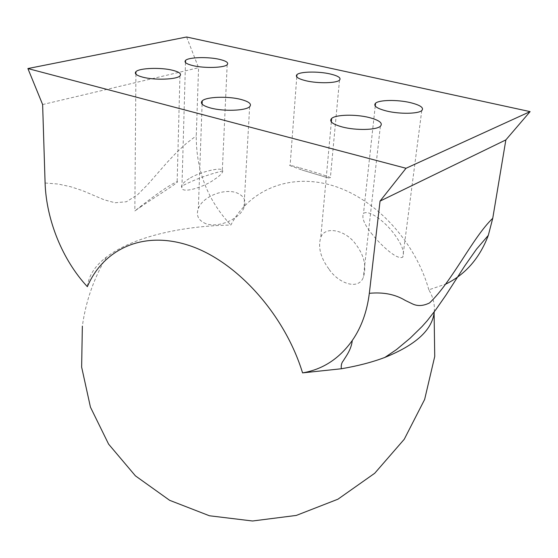<?xml version="1.0" encoding="UTF-8"?>
<svg xmlns="http://www.w3.org/2000/svg" width="558" height="558" viewBox="0 0 558 558"><rect width="100%" height="100%" fill="white"/><g stroke="black" fill="none" stroke-linecap="round" stroke-linejoin="round"><path stroke-width="0.42" stroke-dasharray="2.79 2.09" d="M434.25 311.803C434.933 304.34 433.127 297.009 428.83 289.818L446.023 283.994M428.83 289.818C414.978 240.212 373.658 197.002 330.768 185.054C287.775 172.994 248.575 191.073 230.859 225.048C180.206 225.997 132.288 237.199 106.327 257.168C95.02 265.824 88.694 275.659 87.348 286.673M186.602 37.002L198.578 67.72L196.263 135.817C196.116 170.636 207.646 200.378 230.859 225.048M45.093 183.003L58.241 184.049L70.657 186.728L82.382 190.571L104.172 199.806L115.018 202.763L126.415 201.752L137.596 194.735L147.744 184.531L166.961 162.587L176.614 152.397L186.393 143.371L196.263 135.817M189.246 178.581C184.747 181.364 182.173 183.917 181.531 186.239L181.894 188.458C184.056 193.626 205.853 186.044 214.46 179.411C219.88 175.833 222.656 173.001 222.788 170.922L222.335 170.057C220.159 166.891 198.027 172.694 189.246 178.581M328.864 268.935C320.522 257.663 317.83 247.124 320.787 237.31C325.502 225.062 346.33 230.852 355.418 243.804C364.109 255.041 366.752 266.222 363.349 277.34C358.18 291.123 337.562 282.599 328.864 268.935M299.13 167.651C291.353 165.475 288.34 164.805 290.09 165.642L301.927 169.995L327.448 177.667C330.615 178.351 331.598 178.344 330.385 177.66C328.195 176.286 311.517 171.097 299.13 167.651M141.467 206.334L134.841 210.98C140.239 206.641 160.027 191.227 169.988 185.465C176.189 181.762 178.574 180.722 177.137 182.347C172.066 186.707 150.486 200.022 141.467 206.334M372.549 234.744C364.486 224.93 361.465 217.829 363.495 213.449C368.636 209.313 384.86 221.303 393.885 233.621C401.837 244.237 404.808 252.063 402.792 257.105C397.763 260.377 382.593 247.006 372.549 234.744M206.041 223.772C198.383 220.556 195.816 215.472 198.348 208.518C202.163 197.483 222.398 188.29 235.915 192.531C243.951 195.537 246.629 200.601 243.951 207.716C240.031 218.324 219.399 228.292 206.041 223.772M42.624 104.548L198.578 67.72M106.327 257.168C93.73 278.561 85.737 301.55 82.354 326.137M222.788 170.922C208.441 174.375 194.686 179.481 181.531 186.239M327.448 177.667L301.927 169.995M202.108 104.144L198.348 208.518M249.635 106.731L243.951 207.716M375.248 106.076L363.488 213.449M421.764 110.589L402.799 257.105M135.915 74.179L134.834 210.98M179.941 75.93L177.137 182.347M296.772 76.934L290.09 165.642M339.487 80.178L330.385 177.66M331.34 121.944L320.78 237.31M380.368 126.282L363.349 277.34M185.486 62.538L181.894 188.458M227.176 64.679L222.342 170.057"/><path stroke-width="0.84" d="M446.023 283.994C465.532 274.341 479.622 258.159 488.292 235.434L492.749 218.276C472.71 237.45 452.12 281.602 429.548 302.931C423.382 305.951 417.809 306.328 412.815 304.061L405.268 300.427C395.273 294.331 383.29 291.96 369.326 293.32C367.031 311.678 361.347 327.406 352.265 340.506C339.341 358.661 322.775 369.459 302.569 372.884L341.301 368.768C357.58 366.013 372.012 362.268 384.595 357.525C415.236 345.242 431.739 330.406 434.103 313.01L434.25 311.803M530.1 111.621L406.022 168.272L27.9 68.55L186.602 37.002L530.1 111.621L505.862 139.905L492.749 218.276M505.862 139.905L380.047 201.096L369.326 293.32M302.569 372.884C284.726 314.524 237.066 261.814 190.334 245.89C143.476 229.812 103.453 248.966 87.348 286.673C62.601 260.133 46.307 220.124 45.093 183.003L42.624 104.548L27.9 68.55M240.791 99.408C249.098 101.626 252.042 104.067 249.635 106.731C245.722 110.77 223.549 111.551 210.645 108.015C202.666 105.769 199.862 103.376 202.233 100.838C206.279 96.764 227.859 96.018 240.791 99.408M410.144 102.581C420.362 105.106 424.233 107.778 421.764 110.589C418.193 113.923 399.57 114.202 386.729 111.056C376.803 108.489 373.086 105.867 375.562 103.188C379.217 99.84 397.317 99.554 410.144 102.581M172.666 70.28C179.334 71.982 181.762 73.865 179.941 75.93C176.726 79.557 154.74 80.366 142.869 77.199C136.459 75.476 134.15 73.635 135.936 71.668C139.319 67.999 160.774 67.239 172.666 70.28M330.036 73.928C338.26 75.881 341.412 77.967 339.487 80.178C336.446 83.261 317.893 83.63 306.021 80.784C298.042 78.804 295.015 76.753 296.94 74.639C300.078 71.536 318.172 71.187 330.036 73.928M368.978 117.48C379.391 120.214 383.186 123.151 380.368 126.282C376.273 130.112 355.997 130.565 342.556 127.043C332.484 124.26 328.85 121.386 331.661 118.415C335.846 114.557 355.53 114.111 368.978 117.48M219.58 59.385C226.311 61.01 228.843 62.775 227.176 64.679C224.309 67.867 204.249 68.446 192.817 65.6C186.323 63.961 183.903 62.231 185.549 60.403C188.548 57.181 208.141 56.637 219.58 59.385M406.022 168.272L380.047 201.096M341.308 368.789C340.959 365.211 341.663 362.505 343.428 360.67C344.788 357.88 351.38 350.124 352.251 340.533M384.657 357.573L396.48 349.58L410.207 338.127L421.994 326.59L427.212 320.745L435.714 309.823L445.975 295.091L464.654 266.047L476.518 249.147L488.264 235.42M82.354 326.137L81.635 367.087L90.445 407.159L108.615 444.147L135.434 475.869L169.639 500.317L209.438 515.766L252.537 520.998L296.305 515.425L337.939 499.201L374.718 473.261L404.243 439.272L424.638 399.458L434.731 356.457L434.103 313.01M202.233 100.838L202.108 104.144M375.562 103.188L375.248 106.076M135.936 71.668L135.915 74.179M296.94 74.639L296.772 76.934M331.661 118.415L331.34 121.944M185.549 60.403L185.486 62.538"/></g></svg>
